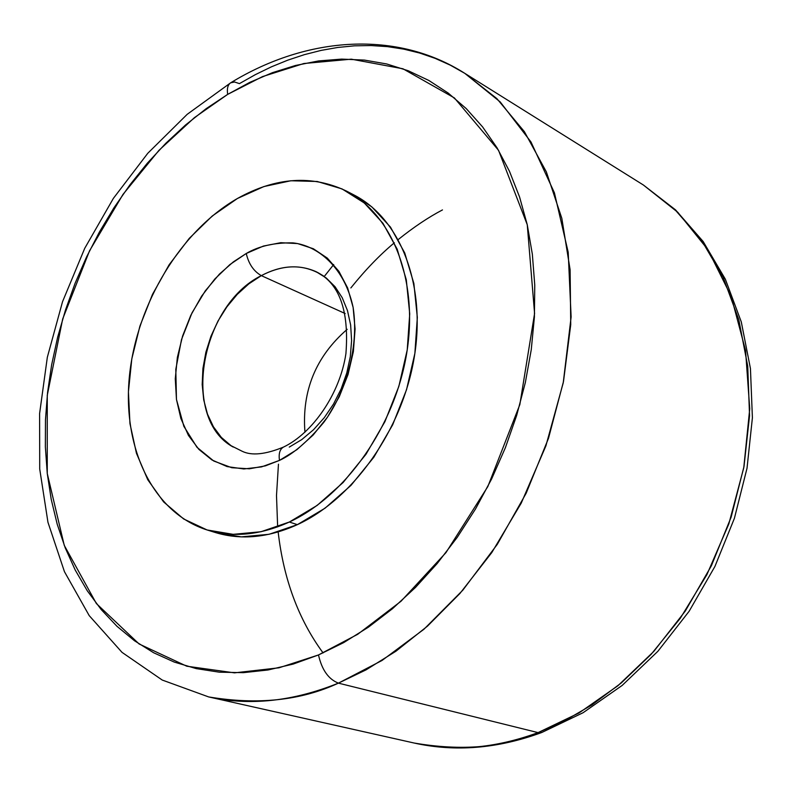 <?xml version="1.0" encoding="UTF-8"?>
<svg xmlns="http://www.w3.org/2000/svg" width="792" height="792" viewBox="0 0 792 792"><rect width="100%" height="100%" fill="white"/><g stroke="black" fill="none" stroke-linecap="round" stroke-linejoin="round"><path stroke-width="1.19" d="M230.65 82.814C227.809 84.744 226.819 88.605 227.66 94.387L262.528 76.586L303.861 63.518L351.311 59.172L402.96 68.785L454.38 97.921L498.534 150.302L527.254 224.72L534.58 313.503L519.839 404.593L487.822 486.585L445.926 552.668L401 601.267L357.717 634.283L318.493 654.954C321.869 669.874 328.512 679.269 338.422 683.14C292.693 701.494 249.421 706.088 208.633 696.92C257.727 705.127 300.99 700.534 338.422 683.14C328.512 679.269 321.869 669.874 318.493 654.954L278.972 667.804L234.491 672.853L186.773 666.211L139.105 643.975L96.396 603.583L64.251 545.351L47.263 473.487L47.263 395.327L62.687 318.968L89.526 250.836L123.007 194.386L158.954 150.341L194.426 117.632L227.66 94.387C226.819 88.605 227.809 84.744 230.65 82.814L234.571 81.992L239.422 83.625L255.301 74.666L271.448 66.815L287.833 60.133L304.395 54.648L321.057 50.411L337.768 47.461L354.469 45.827L371.072 45.55L387.516 46.639L403.732 49.134L419.641 53.034L435.174 58.37L450.242 65.132L464.775 73.329L496.871 98.624L524.393 131.67L546.341 171.864L561.815 218.285L570.111 269.726L570.735 324.69L563.498 381.487L548.51 438.273L526.195 493.168L497.287 544.351L462.805 590.188L423.928 629.264L382.001 660.488L338.422 683.14L366.072 669.854L395.931 651.222L427.502 626.116L459.924 593.485L491.802 552.559L521.235 503.128L545.876 445.926L563.231 382.843L571.121 316.968L568.201 252.262L554.41 192.803L530.996 141.996L500.227 101.96L464.775 73.329C397.614 30.532 308.207 35.501 230.7 82.784L187.179 114.335L147.787 153.272L113.385 198.366L84.744 248.292L62.528 301.732L47.332 357.281L39.6 413.543L39.719 469.042L47.956 522.284L64.449 571.685L89.219 615.632L122.017 652.361L162.221 680.041L208.633 696.92L414.176 743.035C453.668 751.885 494.96 748.41 538.055 732.62L338.422 683.14L538.055 732.62C502.87 747.678 461.587 751.153 414.176 743.035C455.311 752.162 497.861 748.638 541.817 732.481L583.07 712.731L622.156 685.436L657.875 651.311L689.129 611.266L714.919 566.468L734.412 518.295L747.024 468.22L752.4 417.79L750.44 368.537L741.282 321.898L725.333 279.17L703.167 241.52L675.536 209.88L643.391 185.011L677.803 212.305L707.919 249.668L731.214 296.386L745.549 350.45L749.737 408.781L743.767 467.755L728.838 523.918L706.909 574.636L680.288 618.285L651.143 654.331L621.255 682.961L591.931 704.92L564.033 721.146L538.055 732.62L541.985 732.422L538.055 732.62L578.942 713.008L617.938 685.723L653.786 651.43L685.288 611.058L711.364 565.805L731.145 517.117L743.995 466.538L749.549 415.711L747.737 366.241L738.778 319.622L723.116 277.2L701.425 240.085L674.546 209.147L643.391 185.011L464.775 73.329M333.689 264.548L324.829 275.764L333.689 264.548M442.471 209.92C428.482 217.236 413.751 227.106 398.277 239.521M394.357 242.788C379.813 254.895 365.31 269.943 350.856 287.932M278.457 464.201L276.497 495.535L277.655 526.878M278.16 531.967C283.595 579.239 298.574 619.572 323.096 652.945M233.214 447.054C180.665 418.948 200.277 305.633 261.32 275.636L345.173 313.543L261.32 275.636C280.566 265.449 298.802 264.112 316.018 271.646L326.225 277.972L335.056 286.724L342.213 297.693L347.47 310.563L350.638 324.967L351.599 340.491L350.302 356.647L346.787 372.953L341.154 388.892L333.561 403.969L324.265 417.711L313.553 429.709L301.762 439.6L289.268 447.094M246.262 253.48L233.353 261.885L219.434 274.091L205.227 290.941L192.001 312.87L181.516 339.53L175.804 369.329L176.458 399.416L183.873 426.353L196.99 447.312L213.721 461.003L231.789 467.726L249.391 468.795L265.439 465.854L279.467 460.399C278.546 453.677 279.833 449.272 283.308 447.183C279.833 449.272 278.546 453.677 279.467 460.399L296.911 449.648L313.147 435.046L327.482 417.156L339.273 396.713L348.025 374.567L353.371 351.668L355.083 328.987L353.133 307.464L347.648 287.981L338.897 271.319L327.284 258.083L313.325 248.738L297.604 243.57L280.754 242.698L263.429 246.065L246.262 253.48L229.868 264.597L214.83 278.992L201.653 296.109L190.783 315.345L182.596 336.026L177.358 357.42L175.28 378.804L176.458 399.416L180.883 418.513L188.437 435.402L198.901 449.401L211.939 459.954L227.106 466.587L243.847 468.963L261.528 466.894L279.467 460.399C293.02 454.192 307.732 441.589 323.582 422.601C344.203 395.149 359.598 349.163 353.133 307.464C344.56 267.023 317.562 245.451 292.832 242.877C274.468 242.55 258.944 246.074 246.262 253.48C248.638 263.855 253.658 271.24 261.32 275.636C253.658 271.24 248.638 263.855 246.262 253.48M289.347 522.027C260.32 535.154 232.977 537.827 207.306 530.026C152.638 512.83 122.037 447.361 129.482 375.566C136.897 303.692 180.655 231.096 237.432 198.485C275.725 177.131 312.088 174.666 346.53 191.1C392.565 214.691 418.691 280.517 406.672 353.41C394.782 426.254 345.579 496.049 289.347 522.027L297.376 524.651L289.347 522.027L260.974 531.739L233.175 534.343L207.068 529.957L183.625 518.948L163.647 501.94L147.777 479.744L136.452 453.291L129.957 423.611L128.423 391.793L131.799 358.915L139.917 326.086L152.49 294.367L169.112 264.805L189.248 238.382L212.266 215.998L237.432 198.485L263.934 186.546L290.862 180.754L317.226 181.487L342.035 188.912L364.27 202.96L382.942 223.275L397.198 249.203L406.296 279.794L409.721 313.84L407.227 349.906L398.841 386.407L384.892 421.71L366.013 454.232L343.075 482.546L317.127 505.435L289.347 522.027M207.306 530.026L215.444 532.551C241.095 540.332 268.409 537.709 297.376 524.651L325.096 508.157L350.975 485.377L373.854 457.202L392.664 424.829L406.543 389.674L414.879 353.331L417.325 317.404L413.87 283.487L404.752 252.995L390.496 227.146L371.814 206.87L353.757 194.852M227.66 94.387L249.807 82.348L272.458 72.666L295.436 65.489L318.562 60.934L341.609 59.103L364.389 60.083L386.674 63.954L408.236 70.745L428.838 80.467L448.262 93.109L466.26 108.623L482.605 126.918L497.069 147.856L509.464 171.28L519.572 196.99L527.254 224.72L532.343 254.192L534.758 285.08L534.402 317.038L531.264 349.668L525.334 382.595L516.681 415.404L505.395 447.668L491.614 478.992L475.507 508.989L457.281 537.283L437.194 563.528L415.503 587.426L392.486 608.711L368.438 627.165L343.678 642.619L318.493 654.954L293.188 664.082L268.043 669.982L243.342 672.665L219.325 672.18L196.238 668.616L174.28 662.092L153.648 652.756L134.501 640.768L116.978 626.304L101.208 609.573L87.278 590.783L75.27 570.141L65.231 547.876L57.202 524.195L51.213 499.326L47.263 473.487L45.362 446.906L45.481 419.77L47.589 392.317L51.658 364.736L57.638 337.234L65.479 310.018L75.101 283.269L86.447 257.192L99.436 231.967L113.969 207.781L129.957 184.813L147.292 163.241L165.855 143.253L185.536 124.997L206.177 108.662L227.66 94.387M215.424 532.541L241.293 536.877L269.042 534.303L297.376 524.651C353.489 498.821 402.544 429.363 414.335 356.816C426.245 284.219 400.089 218.612 354.083 195.03L350.282 193.159M316.018 271.646C339.283 283.011 349.252 310.325 345.926 353.578C340.025 393.723 312.583 433.234 283.427 447.114C265.379 454.489 251.648 455.885 242.223 451.292L231.026 445.678L221.334 437.402L213.414 426.769L207.494 414.147L203.722 399.92L202.188 384.556L202.92 368.498L205.88 352.222L210.969 336.224L218.038 320.958L226.888 306.86L237.254 294.377L248.837 283.853L261.32 275.636C284.377 263.637 305.375 263.934 324.314 276.517M347.213 329.304C315.85 356.509 301.762 390.812 304.94 432.214M346.906 191.298L354.083 195.03"/></g></svg>
